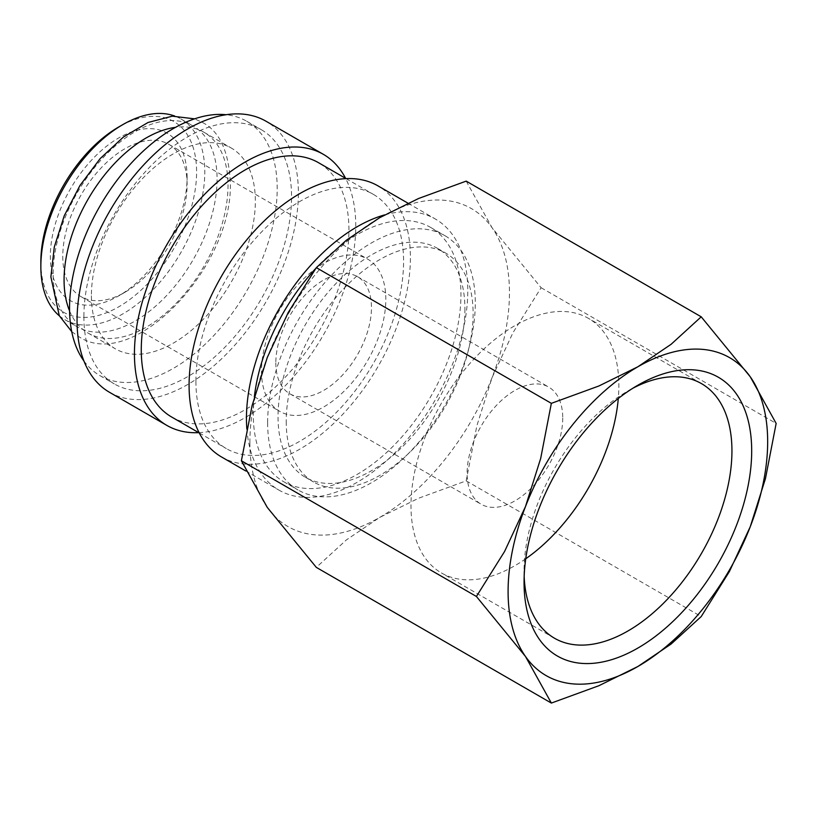 <?xml version="1.0" encoding="UTF-8"?>
<svg xmlns="http://www.w3.org/2000/svg" width="817" height="817" viewBox="0 0 817 817"><rect width="100%" height="100%" fill="white"/><g stroke="black" fill="none" stroke-linecap="round" stroke-linejoin="round"><path stroke-width="0.61" stroke-dasharray="4.08 3.06" d="M53.146 273.695A115.922 66.933 -60 0 1 103.749 157.038A115.922 66.933 -60 0 1 193.078 125.981A115.922 66.933 -60 0 1 217.087 179.046A115.922 66.933 -60 0 1 166.484 295.703A115.922 66.933 -60 0 1 77.155 326.769A115.922 66.933 -60 0 1 53.146 273.695M254.332 397.001A146.835 84.774 120 0 0 253.29 414.495A146.835 84.774 120 0 0 283.703 481.713A146.835 84.774 120 0 0 396.858 442.375A146.835 84.774 120 0 0 460.951 294.6A146.835 84.774 120 0 0 430.539 227.381A146.835 84.774 120 0 0 315.75 268.466M267.639 422.777A146.835 84.774 120 0 0 298.052 489.996A146.835 84.774 120 0 0 411.206 450.657A146.835 84.774 120 0 0 475.3 302.882A146.835 84.774 120 0 0 444.887 235.664A146.835 84.774 120 0 0 331.733 275.002A146.835 84.774 120 0 0 267.639 422.777M221.499 456.948A156.496 90.36 120 0 0 342.088 415.026A156.496 90.36 120 0 0 410.41 257.529A156.496 90.36 120 0 0 377.995 185.888M246.846 428.905A156.496 90.36 120 0 0 278.873 490.077A156.496 90.36 120 0 0 399.472 448.145A156.496 90.36 120 0 0 467.784 290.658A156.496 90.36 120 0 0 435.369 219.017A156.496 90.36 120 0 0 384.613 214.902M171.672 417.027A146.835 84.774 120 0 0 284.827 377.689A146.835 84.774 120 0 0 348.93 229.924A146.835 84.774 120 0 0 318.518 162.695M195.917 381.365A146.835 84.774 120 0 0 226.329 448.584A146.835 84.774 120 0 0 339.474 409.246A146.835 84.774 120 0 0 403.578 261.471A146.835 84.774 120 0 0 373.165 194.252A146.835 84.774 120 0 0 260.01 233.591A146.835 84.774 120 0 0 195.917 381.365M109.468 392.272A156.496 90.36 120 0 0 230.067 350.34A156.496 90.36 120 0 0 298.379 192.853A156.496 90.36 120 0 0 265.964 121.202M198.745 432.663A156.496 90.36 120 0 0 355.752 225.972A156.496 90.36 120 0 0 345.581 178.331M83.926 360.981A146.835 84.774 120 0 0 99.95 375.626A146.835 84.774 120 0 0 213.104 336.287A146.835 84.774 120 0 0 277.198 188.513A146.835 84.774 120 0 0 246.785 121.294A146.835 84.774 120 0 0 226.095 114.727M83.885 316.679A146.835 84.774 120 0 0 114.298 383.908A146.835 84.774 120 0 0 227.453 344.57A146.835 84.774 120 0 0 291.546 196.795A146.835 84.774 120 0 0 261.134 129.576A146.835 84.774 120 0 0 147.979 168.915A146.835 84.774 120 0 0 83.885 316.679M69.568 310.889A115.922 66.933 120 0 0 88.083 333.07A115.922 66.933 120 0 0 177.412 302.014A115.922 66.933 120 0 0 228.014 185.357A115.922 66.933 120 0 0 204.005 132.283A115.922 66.933 120 0 0 175.532 127.34M91.402 295.785A115.922 66.933 120 0 0 115.411 348.849A115.922 66.933 120 0 0 204.74 317.793A115.922 66.933 120 0 0 255.343 201.135A115.922 66.933 120 0 0 231.334 148.061A115.922 66.933 120 0 0 142.005 179.117A115.922 66.933 120 0 0 91.402 295.785M40.85 261.869A110.132 63.583 120 0 0 118.72 306.824A110.132 63.583 120 0 0 196.601 171.948A110.132 63.583 120 0 0 118.72 126.982M59.335 315.801A115.922 66.933 120 0 0 64.86 319.661A115.922 66.933 120 0 0 154.188 288.605A115.922 66.933 120 0 0 204.791 171.948A115.922 66.933 120 0 0 180.782 118.874A115.922 66.933 120 0 0 174.685 116.024M249.879 442.487A183.549 105.975 120 0 0 267.261 507.388A183.549 105.975 120 0 0 379.67 517.427A183.549 105.975 120 0 0 492.069 377.597A183.549 105.975 120 0 0 509.451 292.629A183.549 105.975 120 0 0 492.069 227.729A183.549 105.975 120 0 0 379.67 217.69A183.549 105.975 120 0 0 267.261 357.519A183.549 105.975 120 0 0 249.879 442.487M466.19 181.119L492.069 227.729L541.12 287.727L512.953 332.723L492.069 377.597L476.862 425.759L466.19 480.856L418.61 498.227L379.67 517.427L346.408 539.904L316.322 567.386M524.167 576.455A146.989 84.866 -60 0 1 524.054 570.94A146.989 84.866 -60 0 1 627.997 390.914A146.989 84.866 -60 0 1 632.818 388.259M525.76 558.757A146.989 84.866 -60 0 1 441.425 572.942A146.989 84.866 -60 0 1 410.982 505.652A146.989 84.866 -60 0 1 475.147 357.734A146.989 84.866 -60 0 1 588.414 318.344A146.989 84.866 -60 0 1 618.857 385.634A146.989 84.866 -60 0 1 618.295 398.482M524.054 570.94L524.054 582.347M464.914 308.877A132.15 76.298 -60 0 1 407.234 441.874A132.15 76.298 -60 0 1 305.395 477.281A132.15 76.298 -60 0 1 278.025 416.782A132.15 76.298 -60 0 1 335.705 283.785A132.15 76.298 -60 0 1 437.544 248.378A132.15 76.298 -60 0 1 464.914 308.877M286.216 421.511A132.15 76.298 120 0 0 313.585 482.01A132.15 76.298 120 0 0 415.424 446.603A132.15 76.298 120 0 0 473.114 313.605A132.15 76.298 120 0 0 445.745 253.107A132.15 76.298 120 0 0 343.906 288.513A132.15 76.298 120 0 0 286.216 421.511M275.84 362.83A67.627 39.042 120 0 0 289.841 393.784A67.627 39.042 120 0 0 341.955 375.667A67.627 39.042 120 0 0 371.469 307.611A67.627 39.042 120 0 0 357.458 276.657A67.627 39.042 120 0 0 305.354 294.774A67.627 39.042 120 0 0 275.84 362.83M562.739 418.038A67.627 39.042 -60 0 1 533.215 486.095A67.627 39.042 -60 0 1 481.111 504.212A67.627 39.042 -60 0 1 467.099 473.257A67.627 39.042 -60 0 1 496.624 405.201A67.627 39.042 -60 0 1 548.728 387.084A67.627 39.042 -60 0 1 562.739 418.038M62.776 256.385A87.909 50.756 120 0 0 80.985 296.622A87.909 50.756 120 0 0 124.94 292.272A87.909 50.756 120 0 0 187.103 184.601A87.909 50.756 120 0 0 168.894 144.364A87.909 50.756 120 0 0 101.155 167.914A87.909 50.756 120 0 0 62.776 256.385M261.491 371.112A87.909 50.756 120 0 0 279.7 411.349A87.909 50.756 120 0 0 347.439 387.799A87.909 50.756 120 0 0 385.818 299.328A87.909 50.756 120 0 0 367.609 259.091A87.909 50.756 120 0 0 299.859 282.641A87.909 50.756 120 0 0 261.491 371.112M187.103 177.432A96.702 55.832 120 0 0 118.72 137.95A96.702 55.832 120 0 0 50.348 256.385A96.702 55.832 120 0 0 118.72 295.866A96.702 55.832 120 0 0 187.103 177.432L187.103 184.601M541.12 287.727L776.15 423.42M466.19 480.856L701.221 616.549M71.733 331.641L78.759 336.614C133.416 373.185 233.611 266.046 230.282 182.201C228.75 151.114 219.456 131.2 202.412 122.438L194.589 118.843M283.703 481.713L298.052 489.996M245.723 470.939L278.873 490.077M199.256 432.959L226.329 448.584M99.95 375.626L114.298 383.908M88.083 333.07L115.411 348.849M701.497 383.633L588.414 318.344M627.997 390.914L637.873 385.215M305.395 477.281L313.585 482.01M289.841 393.784L481.111 504.212M80.985 296.622L279.7 411.349M124.94 292.272L118.72 295.866M64.86 319.661L77.155 326.769M180.782 118.874L193.078 125.981M168.894 144.364L367.609 259.091M357.458 276.657L548.728 387.084M437.544 248.378L445.745 253.107M554.498 638.23L441.425 572.942M204.005 132.283L231.334 148.061M246.785 121.294L261.134 129.576M346.091 178.627L373.165 194.252M407.949 203.178L435.369 219.017M430.539 227.381L444.887 235.664"/><path stroke-width="1.23" d="M407.949 203.178L377.995 185.888A156.496 90.36 120 0 0 257.396 227.81A156.496 90.36 120 0 0 189.084 385.307A156.496 90.36 120 0 0 221.499 456.948L245.723 470.939M384.613 214.902A156.496 90.36 120 0 0 246.458 418.437A156.496 90.36 120 0 0 246.846 428.905M346.091 178.627L318.518 162.695A146.835 84.774 120 0 0 205.363 202.044A146.835 84.774 120 0 0 141.27 349.809A146.835 84.774 120 0 0 171.672 417.027L199.256 432.959M345.581 178.331A156.496 90.36 120 0 0 323.348 154.331L265.964 121.202A156.496 90.36 120 0 0 145.365 163.134A156.496 90.36 120 0 0 77.053 320.632A156.496 90.36 120 0 0 109.468 392.272L166.842 425.402A156.496 90.36 120 0 0 198.745 432.663M323.348 154.331A156.496 90.36 120 0 0 202.749 196.264A156.496 90.36 120 0 0 134.437 353.761A156.496 90.36 120 0 0 166.842 425.402M226.095 114.727A146.835 84.774 120 0 0 121.856 174.092A146.835 84.774 120 0 0 69.537 308.397A146.835 84.774 120 0 0 83.926 360.981M175.532 127.34A115.922 66.933 120 0 0 64.073 280.006A115.922 66.933 120 0 0 69.568 310.889M174.685 116.024A115.922 66.933 120 0 0 122.816 124.623L118.72 126.982A110.132 63.583 120 0 0 40.85 261.869L40.85 266.597A115.922 66.933 120 0 0 59.335 315.801M476.413 596.471L525.474 656.459L551.352 703.069L598.932 685.698L637.873 666.498A183.549 105.975 120 0 0 750.272 526.679A183.549 105.975 120 0 0 767.663 441.701A183.549 105.975 120 0 0 750.272 376.811A183.549 105.975 120 0 0 637.873 366.772L598.932 385.971L551.352 403.343L540.68 458.439L525.474 506.591A183.549 105.975 120 0 0 508.092 591.569A183.549 105.975 120 0 0 525.474 656.459A183.549 105.975 120 0 0 637.873 666.498L671.125 644.021L701.221 616.549L729.387 571.553L750.272 526.679L765.478 478.517L776.15 423.42L750.272 376.811L701.221 316.812L671.125 344.284L637.873 366.772A183.549 105.975 120 0 0 525.474 506.591L504.579 551.475L476.413 596.471L241.393 460.778L252.065 405.681L267.261 357.519L288.156 312.645L316.322 267.649L346.408 240.178L379.67 217.69L418.61 198.49L466.19 181.119L701.221 316.812M551.352 703.069L316.322 567.386L267.261 507.388L241.393 460.778M632.818 388.259A146.989 84.866 -60 0 1 701.497 383.633A146.989 84.866 -60 0 1 731.94 450.923A146.989 84.866 -60 0 1 667.775 598.851A146.989 84.866 -60 0 1 554.498 638.23A146.989 84.866 -60 0 1 524.167 576.455M524.054 582.347A160.959 92.934 -60 0 1 637.873 385.215A160.959 92.934 -60 0 1 751.691 450.923A160.959 92.934 -60 0 1 637.873 648.065A160.959 92.934 -60 0 1 524.054 582.347M122.816 124.623A115.922 66.933 120 0 0 40.85 266.597M618.295 398.482A146.989 84.866 -60 0 1 525.76 558.757M316.322 267.649L551.352 403.343M315.75 268.466A146.835 84.774 120 0 0 254.332 397.001M194.589 118.843L172.316 116.177L148.03 122.489L123.449 137.011L100.205 158.559L79.974 185.49L64.267 215.719L54.31 246.959L50.879 276.851L59.284 315.699L71.733 331.641"/></g></svg>
